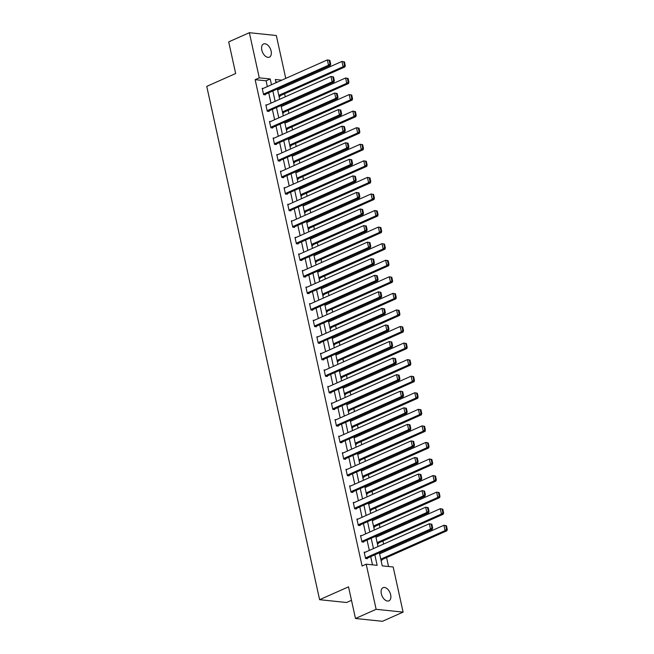 <?xml version="1.0" encoding="UTF-8"?>
<svg xmlns="http://www.w3.org/2000/svg" width="654" height="654" viewBox="0 0 654 654"><rect width="100%" height="100%" fill="white"/><g stroke="black" fill="none" stroke-linecap="round" stroke-linejoin="round"><path stroke-width="0.98" d="M381.331 593.767A7.21 4.3 -114 0 1 383.072 587.668A7.21 4.3 -114 0 1 390.659 594.739A7.21 4.3 -114 0 1 388.926 600.838A7.21 4.3 -114 0 1 381.331 593.767M261.796 50.08A7.21 4.3 -114 0 1 263.529 43.981A7.21 4.3 -114 0 1 271.124 51.053A7.21 4.3 -114 0 1 269.383 57.151A7.21 4.3 -114 0 1 261.796 50.08M351.484 600.323L346.579 602.506L319.61 599.693L206.746 86.377L235.661 73.526L228.704 41.881L249.354 32.7L276.323 35.512L285.757 78.406M388.541 566.503L386.579 557.584M385.206 551.363L384.977 550.292M383.604 544.071L382.933 541.013M381.568 534.8L381.331 533.729M379.966 527.508L379.287 524.451M377.922 518.23L377.685 517.167M376.32 510.946L375.649 507.888M374.284 501.667L374.047 500.596M372.682 494.375L372.003 491.317M370.638 485.096L370.401 484.034M369.036 477.812L368.365 474.755M367 468.534L366.763 467.471M365.398 461.25L364.719 458.192M363.354 451.971L363.117 450.9M361.752 444.679L361.082 441.622M359.716 435.401L359.479 434.338M358.114 428.117L357.436 425.059M356.07 418.838L355.833 417.767M354.468 411.554L353.798 408.497M352.432 402.275L352.195 401.204M350.83 394.983L350.152 391.926M348.786 385.705L348.549 384.642M347.184 378.421L346.514 375.363M345.14 369.142L344.911 368.071M343.538 361.85L342.868 358.793M341.502 352.58L341.265 351.509M339.9 345.287L339.23 342.23M337.856 336.009L337.627 334.946M336.254 328.725L335.584 325.667M334.219 319.446L333.981 318.375M332.616 312.154L331.946 309.097M330.572 302.876L330.344 301.813M328.97 295.592L328.3 292.534M326.935 286.313L326.698 285.25M325.332 279.029L324.662 275.972M323.289 269.75L323.06 268.68M321.686 262.458L321.016 259.401M319.651 253.18L319.414 252.117M318.048 245.896L317.378 242.838M316.005 236.617L315.776 235.546M314.402 229.325L313.732 226.268M312.367 220.055L312.13 218.984M310.764 212.763L310.086 209.705M308.721 203.484L308.484 202.421M307.118 196.2L306.448 193.143M305.083 186.921L304.846 185.85M303.481 179.629L302.802 176.572M301.437 170.351L301.2 169.288M299.834 163.067L299.164 160.009M297.799 153.788L297.562 152.725M296.197 146.504L295.518 143.447M294.153 137.226L293.916 136.155M292.551 129.933L291.88 126.876M290.515 120.655L290.278 119.592M288.913 113.371L288.234 110.313M286.869 104.092L286.632 103.021M285.267 96.808L284.596 93.751M283.231 87.53L282.994 86.459M379.369 552.785L382.247 565.849L393.177 566.993L403.101 612.119L376.132 609.307L366.207 564.181L377.145 565.318L374.832 554.805M376.132 609.307L355.482 618.488L382.451 621.3L403.101 612.119M277.639 82.012L275.825 81.824M278.996 96.261L280.01 96.367L279.887 95.836M348.909 82.167L348.1 78.455L347.364 78.374L348.181 82.093L348.909 82.167L348.557 83.499L282.634 112.799L283.648 112.938L283.534 112.406M286.28 129.394L287.294 129.5L287.171 128.969M289.926 145.956L290.932 146.063L290.817 145.531M359.839 131.863L359.021 128.151L358.294 128.07L359.111 131.789L359.839 131.863L359.487 133.195L293.564 162.503L294.578 162.633L294.464 162.102M363.485 148.433L362.668 144.714L361.932 144.64L362.749 148.352L363.485 148.433L363.133 149.758L297.202 179.065L298.216 179.196L298.101 178.665M300.848 195.66L301.862 195.759L301.747 195.235M304.494 212.223L305.5 212.329L305.385 211.798M308.14 228.786L309.146 228.892L309.031 228.36M311.778 245.356L312.784 245.463L312.669 244.931M315.424 261.919L316.43 262.025L316.315 261.494M319.062 278.481L320.068 278.588L319.953 278.056M388.975 264.388L388.157 260.676L387.43 260.594L388.247 264.314L388.975 264.388L388.623 265.72L322.7 295.028L323.714 295.158L323.599 294.627M326.346 311.615L327.36 311.721L327.237 311.19M329.992 328.185L330.998 328.283L330.883 327.752M399.905 314.084L399.087 310.372L398.36 310.29L399.177 314.01L399.905 314.084L399.553 315.416L333.622 344.723L334.644 344.854L334.521 344.323M403.543 330.654L402.725 326.935L401.997 326.861L402.815 330.572L403.543 330.654L403.191 331.979L337.268 361.286L338.281 361.417L338.167 360.885M340.914 377.881L341.928 377.987L341.805 377.456M344.56 394.444L345.565 394.55L345.451 394.019M414.473 380.35L413.655 376.63L412.927 376.557L413.745 380.276L414.473 380.35L414.121 381.683L348.198 410.982L349.211 411.113L349.089 410.581M351.844 427.577L352.849 427.683L352.735 427.152M355.482 444.14L356.495 444.246L356.373 443.714M359.128 460.702L360.133 460.808L360.019 460.277M429.04 446.608L428.223 442.897L427.495 442.815L428.313 446.535L429.04 446.608L428.689 447.941L362.766 477.248L363.779 477.379L363.665 476.848M366.412 493.835L367.417 493.942L367.303 493.41M370.05 510.406L371.063 510.504L370.949 509.973M439.97 496.304L439.153 492.593L438.425 492.511L439.235 496.231L439.97 496.304L439.619 497.637L373.687 526.944L374.701 527.075L374.587 526.544M443.608 512.875L442.791 509.155L442.063 509.082L442.881 512.793L443.608 512.875L443.257 514.207L377.333 543.507L378.347 543.638L378.233 543.106M380.98 560.102L381.985 560.208L381.871 559.677M267.347 86.581L266.08 80.81L255.15 79.665L362.079 566.012L366.207 564.181M372.502 564.835L370.704 556.636M369.33 550.423L367.058 540.073M365.692 533.852L363.411 523.511M362.046 517.289L359.774 506.94M358.408 500.719L356.128 490.377M354.762 484.156L352.49 473.815M351.124 467.594L348.844 457.244M347.478 451.023L345.206 440.682M343.841 434.46L341.56 424.119M340.194 417.898L337.922 407.548M336.548 401.327L334.276 390.986M332.911 384.765L330.638 374.415M329.264 368.202L326.992 357.852M325.627 351.631L323.354 341.29M321.981 335.069L319.708 324.719M318.343 318.498L316.07 308.157M314.697 301.935L312.424 291.594M311.059 285.373L308.786 275.023M307.413 268.802L305.14 258.461M303.775 252.24L301.502 241.89M300.129 235.677L297.856 225.328M296.491 219.106L294.21 208.765M292.845 202.544L290.572 192.194M289.207 185.973L286.926 175.632M285.561 169.411L283.288 159.069M281.923 152.848L279.642 142.498M278.277 136.277L276.004 125.936M274.639 119.715L272.358 109.373M270.993 103.152L268.72 92.803M263.268 88.396L262.205 88.29L263.603 94.658L265.426 94.846L265.311 94.315M266.914 104.967L265.851 104.853L267.249 111.221L269.072 111.417L268.957 110.886M270.552 121.53L269.489 121.415L270.895 127.792L272.71 127.98L272.595 127.448M274.198 138.092L273.135 137.986L274.533 144.354L276.356 144.542L276.241 144.011M277.836 154.663L276.773 154.548L278.179 160.925L280.002 161.113L279.879 160.582M281.482 171.225L280.419 171.119L281.817 177.487L283.64 177.675L283.525 177.144M285.119 187.788L284.057 187.682L285.463 194.05L287.286 194.246L287.163 193.715M288.766 204.359L287.703 204.244L289.101 210.621L290.924 210.809L290.809 210.277M292.403 220.921L291.341 220.815L292.747 227.183L294.57 227.371L294.447 226.84M296.049 237.492L294.987 237.377L296.385 243.746L298.208 243.942L298.093 243.411M299.687 254.054L298.625 253.94L300.031 260.317L301.854 260.505L301.731 259.973M303.333 270.617L302.271 270.511L303.669 276.879L305.492 277.067L305.377 276.536M306.971 287.188L305.909 287.073L307.315 293.45L309.138 293.638L309.015 293.106M310.617 303.75L309.555 303.644L310.952 310.012L312.776 310.2L312.661 309.669M314.255 320.313L313.201 320.207L314.599 326.575L316.422 326.763L316.299 326.24M317.901 336.884L316.838 336.769L318.236 343.146L320.059 343.334L319.945 342.802M321.539 353.446L320.485 353.34L321.882 359.708L323.705 359.896L323.591 359.365M325.185 370.017L324.122 369.902L325.52 376.271L327.343 376.467L327.229 375.936M328.831 386.579L327.768 386.465L329.166 392.841L330.989 393.029L330.875 392.498M332.469 403.142L331.406 403.036L332.804 409.404L334.627 409.592L334.513 409.061M336.115 419.713L335.052 419.598L336.45 425.967L338.273 426.163L338.159 425.631M339.753 436.275L338.69 436.161L340.096 442.537L341.911 442.725L341.797 442.194M343.399 452.838L342.336 452.731L343.734 459.1L345.557 459.288L345.443 458.756M347.037 469.409L345.974 469.294L347.38 475.671L349.203 475.859L349.081 475.327M350.683 485.971L349.62 485.865L351.018 492.233L352.841 492.421L352.727 491.89M354.321 502.534L353.258 502.427L354.664 508.796L356.487 508.992L356.365 508.46M357.967 519.104L356.904 518.99L358.302 525.366L360.125 525.554L360.011 525.023M361.605 535.667L360.542 535.561L361.948 541.929L363.771 542.117L363.649 541.586M365.251 552.238L364.188 552.123L365.586 558.491L367.409 558.688L367.295 558.156M355.482 618.488L348.525 586.842L319.61 599.693M255.15 79.665L259.278 77.834L249.354 32.7M271.484 84.75L270.208 78.971L259.278 77.834M373.459 548.583L371.186 538.242M369.821 532.021L367.548 521.671M366.175 515.45L363.902 505.109M362.537 498.888L360.264 488.538M358.891 482.325L356.618 471.975M355.253 465.754L352.98 455.413M351.607 449.192L349.334 438.842M347.969 432.621L345.696 422.28M344.323 416.058L342.05 405.717M340.685 399.496L338.404 389.146M337.039 382.925L334.766 372.584M333.401 366.363L331.12 356.013M329.755 349.8L327.482 339.451M326.117 333.229L323.836 322.888M322.471 316.667L320.198 306.317M318.833 300.096L316.552 289.755M315.187 283.534L312.914 273.192M311.549 266.971L309.268 256.621M307.903 250.4L305.631 240.059M304.257 233.838L301.984 223.496M300.619 217.275L298.347 206.926M296.973 200.704L294.701 190.363M293.335 184.142L291.063 173.792M289.689 167.579L287.417 157.23M286.051 151.009L283.779 140.667M282.405 134.446L280.133 124.097M278.767 117.875L276.495 107.534M275.121 101.313L272.849 90.971M281.768 80.172L275.318 79.502L276.021 82.731M277.394 88.952L279.667 99.294M281.032 105.515L283.305 115.856M284.678 122.077L286.951 132.427M288.316 138.648L290.589 148.989M291.962 155.211L294.235 165.56M295.6 171.781L297.872 182.123M299.246 188.344L301.519 198.685M302.884 204.906L305.156 215.256M306.53 221.477L308.802 231.818M310.168 238.04L312.448 248.381M313.814 254.602L316.086 264.952M317.452 271.173L319.732 281.514M321.098 287.735L323.37 298.085M324.736 304.298L327.016 314.648M328.382 320.869L330.654 331.21M332.019 337.431L334.3 347.781M335.666 354.002L337.938 364.343M339.312 370.565L341.584 380.906M342.949 387.127L345.222 397.477M346.595 403.698L348.868 414.039M350.233 420.26L352.506 430.602M353.879 436.823L356.152 447.173M357.517 453.394L359.79 463.735M361.163 469.956L363.436 480.306M364.801 486.527L367.074 496.868M368.447 503.089L370.72 513.431M372.085 519.652L374.358 530.002M375.731 536.223L378.004 546.564M266.08 80.81L270.208 78.971M262.319 88.821L327.352 59.915L329.878 60.364L329.15 60.291L329.959 64.01L330.695 64.084L329.878 60.364M264.363 94.74L330.344 65.416L328.521 65.22L327.352 59.915L329.15 60.291M263.488 94.127L328.521 65.22L329.959 64.01M330.344 65.416L330.695 64.084M278.996 96.236L344.92 66.937L343.097 66.741L278.792 95.329M277.623 90.015L341.928 61.435L344.454 61.885L343.726 61.811L344.544 65.531L345.271 65.604L344.454 61.885M344.544 65.531L343.097 66.741L341.928 61.435L343.726 61.811M345.271 65.604L344.92 66.937M265.965 105.384L330.989 76.477L333.515 76.935L332.788 76.853L333.605 80.573L334.333 80.646L333.515 76.935M268.009 111.303L333.981 81.979L332.158 81.791L330.989 76.477L332.788 76.853M267.134 110.698L332.158 81.791L333.605 80.573M333.981 81.979L334.333 80.646M269.603 121.946L334.635 93.048L337.162 93.497L336.434 93.424L337.251 97.135L337.979 97.217L337.162 93.497M271.655 127.873L337.627 98.541L335.804 98.353L334.635 93.048L336.434 93.424M270.772 127.26L335.804 98.353L337.251 97.135M337.627 98.541L337.979 97.217M348.557 83.499L346.734 83.311L282.438 111.891M281.269 106.586L345.574 77.998L348.1 78.455M348.181 82.093L346.734 83.311L345.574 77.998L347.364 78.374M286.28 129.369L352.204 100.062L350.381 99.874L286.076 128.454M284.907 123.148L349.211 94.568L351.738 95.018L351.01 94.944L351.827 98.656L352.555 98.738L351.738 95.018M351.827 98.656L350.381 99.874L349.211 94.568L351.01 94.944M352.555 98.738L352.204 100.062M273.249 138.517L338.273 109.61L340.799 110.06L340.072 109.986L340.889 113.706L341.617 113.78L340.799 110.06M275.293 144.436L341.265 115.112L339.442 114.924L338.273 109.61L340.072 109.986M274.418 143.823L339.442 114.924L340.889 113.706M341.265 115.112L341.617 113.78M276.895 155.08L341.919 126.173L344.445 126.631L343.718 126.549L344.535 130.269L345.263 130.342L344.445 126.631M278.939 160.998L344.911 131.675L343.088 131.487L341.919 126.173L343.718 126.549M278.056 160.393L343.088 131.487L344.535 130.269M344.911 131.675L345.263 130.342M280.533 171.65L345.565 142.744L348.083 143.193L347.356 143.12L348.173 146.831L348.901 146.913L348.083 143.193M282.577 177.569L348.549 148.245L346.726 148.049L345.565 142.744L347.356 143.12M281.702 176.956L346.726 148.049L348.173 146.831M348.549 148.245L348.901 146.913M289.918 145.932L355.841 116.633L354.027 116.437L289.722 145.025M288.553 139.711L352.858 111.131L355.384 111.581L354.648 111.507L355.465 115.227L356.201 115.3L355.384 111.581M355.465 115.227L354.027 116.437L352.858 111.131L354.648 111.507M356.201 115.3L355.841 116.633M359.487 133.195L357.664 133.007L293.36 161.587M292.191 156.281L356.495 127.693L359.021 128.151M359.111 131.789L357.664 133.007L356.495 127.693L358.294 128.07M363.133 149.758L361.31 149.57L297.006 178.158M295.837 172.844L360.141 144.264L362.668 144.714M362.749 148.352L361.31 149.57L360.141 144.264L361.932 144.64M300.848 195.628L366.771 166.329L364.948 166.141L300.644 194.72M299.475 189.407L363.779 160.827L366.305 161.276L365.578 161.203L366.395 164.922L367.123 164.996L366.305 161.276M366.395 164.922L364.948 166.141L363.779 160.827L365.578 161.203M367.123 164.996L366.771 166.329M304.486 212.198L370.417 182.891L368.594 182.703L304.29 211.283M303.121 205.977L367.425 177.389L369.951 177.847L369.224 177.765L370.033 181.485L370.769 181.559L369.951 177.847M370.033 181.485L368.594 182.703L367.425 177.389L369.224 177.765M370.769 181.559L370.417 182.891M308.132 228.761L374.055 199.462L372.232 199.266L307.928 227.854M306.759 222.54L371.063 193.96L373.589 194.41L372.862 194.336L373.679 198.048L374.407 198.129L373.589 194.41M373.679 198.048L372.232 199.266L371.063 193.96L372.862 194.336M374.407 198.129L374.055 199.462M311.77 245.324L377.701 216.024L375.878 215.836L311.574 244.416M310.405 239.111L374.709 210.523L377.235 210.972L376.508 210.899L377.325 214.618L378.053 214.692L377.235 210.972M377.325 214.618L375.878 215.836L374.709 210.523L376.508 210.899M378.053 214.692L377.701 216.024M315.416 261.894L381.339 232.587L379.516 232.399L315.212 260.979M314.051 255.673L378.347 227.093L380.873 227.543L380.146 227.469L380.963 231.181L381.691 231.254L380.873 227.543M380.963 231.181L379.516 232.399L378.347 227.093L380.146 227.469M381.691 231.254L381.339 232.587M319.054 278.457L384.985 249.158L383.162 248.961L318.858 277.549M317.689 272.236L381.993 243.656L384.519 244.106L383.792 244.032L384.609 247.752L385.337 247.825L384.519 244.106M384.609 247.752L383.162 248.961L381.993 243.656L383.792 244.032M385.337 247.825L384.985 249.158M388.623 265.72L386.8 265.532L322.496 294.112M321.335 288.806L385.631 260.218L388.157 260.676M388.247 264.314L386.8 265.532L385.631 260.218L387.43 260.594M326.338 311.59L392.269 282.283L390.446 282.095L326.142 310.675M324.973 305.369L389.277 276.789L391.803 277.239L391.076 277.165L391.893 280.877L392.621 280.958L391.803 277.239M391.893 280.877L390.446 282.095L389.277 276.789L391.076 277.165M392.621 280.958L392.269 282.283M329.984 328.153L395.907 298.853L394.084 298.665L329.779 327.245M328.619 321.932L392.923 293.352L395.441 293.801L394.714 293.728L395.531 297.447L396.259 297.521L395.441 293.801M395.531 297.447L394.084 298.665L392.923 293.352L394.714 293.728M396.259 297.521L395.907 298.853M399.553 315.416L397.73 315.228L333.426 343.808M332.257 338.502L396.561 309.914L399.087 310.372M399.177 314.01L397.73 315.228L396.561 309.914L398.36 310.29M403.191 331.979L401.368 331.791L337.063 360.379M335.903 355.065L400.207 326.485L402.725 326.935M402.815 330.572L401.368 331.791L400.207 326.485L401.997 326.861M340.914 377.849L406.837 348.549L405.014 348.361L340.709 376.941M339.54 371.627L403.845 343.048L406.371 343.497L405.644 343.424L406.461 347.143L407.189 347.217L406.371 343.497M406.461 347.143L405.014 348.361L403.845 343.048L405.644 343.424M407.189 347.217L406.837 348.549M344.552 394.419L410.475 365.112L408.652 364.924L344.356 393.504M343.187 388.198L407.491 359.618L410.009 360.068L409.281 359.994L410.099 363.706L410.826 363.779L410.009 360.068M410.099 363.706L408.652 364.924L407.491 359.618L409.281 359.994M410.826 363.779L410.475 365.112M414.121 381.683L412.298 381.486L347.993 410.074M346.824 404.761L411.129 376.181L413.655 376.63M413.745 380.276L412.298 381.486L411.129 376.181L412.927 376.557M351.836 427.544L417.759 398.245L415.936 398.057L351.639 426.637M350.47 421.331L414.775 392.743L417.301 393.201L416.565 393.119L417.383 396.839L418.11 396.913L417.301 393.201M417.383 396.839L415.936 398.057L414.775 392.743L416.565 393.119M418.11 396.913L417.759 398.245M355.482 444.115L421.405 414.808L419.582 414.62L355.277 443.199M354.108 437.894L418.413 409.314L420.939 409.764L420.211 409.69L421.029 413.402L421.756 413.483L420.939 409.764M421.029 413.402L419.582 414.62L418.413 409.314L420.211 409.69M421.756 413.483L421.405 414.808M284.179 188.213L349.203 159.306L351.729 159.756L351.002 159.682L351.819 163.402L352.547 163.475L351.729 159.756M286.223 194.132L352.195 164.808L350.372 164.62L349.203 159.306L351.002 159.682M285.34 193.519L350.372 164.62L351.819 163.402M352.195 164.808L352.547 163.475M287.817 204.776L352.849 175.877L355.367 176.327L354.64 176.253L355.457 179.964L356.185 180.038L355.367 176.327M289.861 210.694L355.833 181.371L354.01 181.183L352.849 175.877L354.64 176.253M288.986 210.089L354.01 181.183L355.457 179.964M355.833 181.371L356.185 180.038M291.463 221.346L356.487 192.44L359.013 192.889L358.286 192.816L359.103 196.535L359.831 196.609L359.013 192.889M293.507 227.265L359.479 197.941L357.656 197.745L356.487 192.44L358.286 192.816M292.624 226.652L357.656 197.745L359.103 196.535M359.479 197.941L359.831 196.609M295.101 237.909L360.133 209.002L362.651 209.46L361.924 209.378L362.741 213.098L363.469 213.171L362.651 209.46M297.145 243.828L363.117 214.504L361.294 214.316L360.133 209.002L361.924 209.378M296.27 243.214L361.294 214.316L362.741 213.098M363.117 214.504L363.469 213.171M298.747 254.471L363.771 225.573L366.297 226.022L365.57 225.949L366.387 229.66L367.115 229.742L366.297 226.022M300.791 260.39L366.763 231.066L364.94 230.878L363.771 225.573L365.57 225.949M299.908 259.785L364.94 230.878L366.387 229.66M366.763 231.066L367.115 229.742M302.385 271.042L367.417 242.135L369.935 242.585L369.208 242.511L370.025 246.231L370.753 246.305L369.935 242.585M304.429 276.961L370.401 247.637L368.578 247.441L367.417 242.135L369.208 242.511M303.554 276.348L368.578 247.441L370.025 246.231M370.401 247.637L370.753 246.305M306.031 287.605L371.055 258.698L373.581 259.156L372.854 259.074L373.671 262.794L374.399 262.867L373.581 259.156M308.075 293.523L374.047 264.2L372.224 264.012L371.055 258.698L372.854 259.074M307.2 292.918L372.224 264.012L373.671 262.794M374.047 264.2L374.399 262.867M309.669 304.167L374.701 275.269L377.227 275.718L376.491 275.645L377.309 279.356L378.045 279.438L377.227 275.718M311.713 310.094L377.685 280.762L375.87 280.574L374.701 275.269L376.491 275.645M310.838 309.481L375.87 280.574L377.309 279.356M377.685 280.762L378.045 279.438M313.315 320.738L378.339 291.831L380.865 292.281L380.137 292.207L380.955 295.927L381.683 296L380.865 292.281M315.359 326.657L381.331 297.333L379.508 297.145L378.339 291.831L380.137 292.207M314.484 326.044L379.508 297.145L380.955 295.927M381.331 297.333L381.683 296M316.953 337.3L381.985 308.394L384.511 308.851L383.775 308.77L384.593 312.489L385.329 312.563L384.511 308.851M318.997 343.219L384.969 313.895L383.154 313.707L381.985 308.394L383.775 308.77M318.122 342.614L383.154 313.707L384.593 312.489M384.969 313.895L385.329 312.563M320.599 353.871L385.623 324.964L388.149 325.414L387.421 325.34L388.239 329.052L388.966 329.134L388.149 325.414M322.643 359.79L388.615 330.466L386.792 330.27L385.623 324.964L387.421 325.34M321.768 359.177L386.792 330.27L388.239 329.052M388.615 330.466L388.966 329.134M324.237 370.434L389.269 341.527L391.795 341.985L391.059 341.903L391.877 345.623L392.613 345.696L391.795 341.985M326.281 376.352L392.261 347.029L390.438 346.841L389.269 341.527L391.059 341.903M325.406 375.739L390.438 346.841L391.877 345.623M392.261 347.029L392.613 345.696M327.883 386.996L392.907 358.098L395.433 358.547L394.705 358.474L395.523 362.185L396.25 362.267L395.433 358.547M329.927 392.915L395.899 363.591L394.076 363.403L392.907 358.098L394.705 358.474M329.052 392.31L394.076 363.403L395.523 362.185M395.899 363.591L396.25 362.267M331.521 403.567L396.553 374.66L399.079 375.11L398.351 375.036L399.161 378.756L399.896 378.829L399.079 375.11M333.565 409.486L399.545 380.162L397.722 379.966L396.553 374.66L398.351 375.036M332.69 408.873L397.722 379.966L399.161 378.756M399.545 380.162L399.896 378.829M335.167 420.13L400.191 391.223L402.717 391.681L401.989 391.599L402.807 395.318L403.534 395.392L402.717 391.681M337.211 426.048L403.183 396.725L401.36 396.537L400.191 391.223L401.989 391.599M336.336 425.443L401.36 396.537L402.807 395.318M403.183 396.725L403.534 395.392M338.805 436.692L403.837 407.794L406.363 408.243L405.635 408.17L406.453 411.881L407.18 411.963L406.363 408.243M340.857 442.619L406.829 413.287L405.006 413.099L403.837 407.794L405.635 408.17M339.974 442.006L405.006 413.099L406.453 411.881M406.829 413.287L407.18 411.963M342.451 453.263L407.475 424.356L410.001 424.806L409.273 424.732L410.091 428.452L410.818 428.525L410.001 424.806M344.494 459.182L410.467 429.858L408.644 429.67L407.475 424.356L409.273 424.732M343.62 458.568L408.644 429.67L410.091 428.452M410.467 429.858L410.818 428.525M346.097 469.825L411.121 440.919L413.647 441.376L412.919 441.295L413.737 445.014L414.464 445.088L413.647 441.376M348.141 475.744L414.113 446.42L412.29 446.232L411.121 440.919L412.919 441.295M347.258 475.139L412.29 446.232L413.737 445.014M414.113 446.42L414.464 445.088M359.12 460.678L425.043 431.378L423.228 431.182L358.923 459.77M357.754 454.456L422.059 425.877L424.585 426.326L423.849 426.253L424.667 429.972L425.402 430.046L424.585 426.326M424.667 429.972L423.228 431.182L422.059 425.877L423.849 426.253M425.402 430.046L425.043 431.378M428.689 447.941L426.866 447.753L362.561 476.333M361.392 471.027L425.697 442.439L428.223 442.897M428.313 446.535L426.866 447.753L425.697 442.439L427.495 442.815M349.735 486.396L414.767 457.489L417.285 457.939L416.557 457.865L417.375 461.577L418.102 461.659L417.285 457.939M351.778 492.315L417.751 462.991L415.928 462.795L414.767 457.489L416.557 457.865M350.904 491.702L415.928 462.795L417.375 461.577M417.751 462.991L418.102 461.659M366.404 493.811L432.335 464.504L430.512 464.315L366.207 492.903M365.038 487.59L429.343 459.01L431.869 459.46L431.133 459.386L431.951 463.097L432.686 463.179L431.869 459.46M431.951 463.097L430.512 464.315L429.343 459.01L431.133 459.386M432.686 463.179L432.335 464.504M353.381 502.959L418.405 474.052L420.931 474.502L420.203 474.428L421.021 478.148L421.748 478.221L420.931 474.502M355.424 508.877L421.397 479.554L419.574 479.366L418.405 474.052L420.203 474.428M354.542 508.264L419.574 479.366L421.021 478.148M421.397 479.554L421.748 478.221M370.05 510.373L435.973 481.074L434.15 480.886L369.845 509.466M368.676 504.152L432.981 475.572L435.507 476.022L434.779 475.949L435.597 479.668L436.324 479.742L435.507 476.022M435.597 479.668L434.15 480.886L432.981 475.572L434.779 475.949M436.324 479.742L435.973 481.074M357.019 519.521L422.051 490.623L424.569 491.072L423.841 490.999L424.659 494.71L425.386 494.784L424.569 491.072M359.062 525.44L425.035 496.116L423.212 495.928L422.051 490.623L423.841 490.999M358.188 524.835L423.212 495.928L424.659 494.71M425.035 496.116L425.386 494.784M439.619 497.637L437.796 497.449L373.491 526.029M372.322 520.723L436.627 492.135L439.153 492.593M439.235 496.231L437.796 497.449L436.627 492.135L438.425 492.511M360.665 536.092L425.689 507.185L428.215 507.635L427.487 507.561L428.305 511.281L429.032 511.354L428.215 507.635M362.708 542.011L428.681 512.687L426.858 512.491L425.689 507.185L427.487 507.561M361.826 541.398L426.858 512.491L428.305 511.281M428.681 512.687L429.032 511.354M443.257 514.207L441.434 514.011L377.129 542.599M375.96 537.286L440.265 508.706L442.791 509.155M442.881 512.793L441.434 514.011L440.265 508.706L442.063 509.082M364.303 552.655L429.335 523.748L431.853 524.206L431.125 524.124L431.942 527.843L432.67 527.917L431.853 524.206M366.346 558.573L432.319 529.25L430.495 529.061L429.335 523.748L431.125 524.124M365.472 557.96L430.495 529.061L431.942 527.843M432.319 529.25L432.67 527.917M380.971 560.069L446.903 530.77L445.08 530.582L380.775 559.162M379.606 553.856L443.911 525.268L446.437 525.718L445.709 525.644L446.527 529.364L447.254 529.438L446.437 525.718M446.527 529.364L445.08 530.582L443.911 525.268L445.709 525.644M447.254 529.438L446.903 530.77"/></g></svg>
